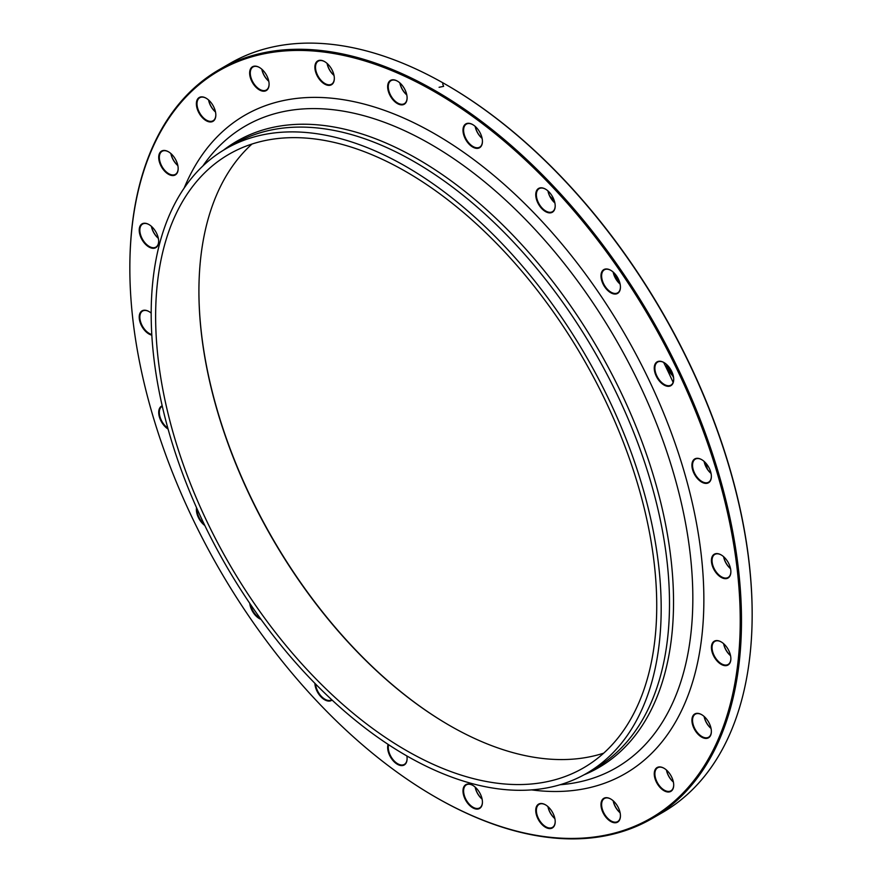 <?xml version="1.0" encoding="UTF-8"?>
<svg xmlns="http://www.w3.org/2000/svg" width="882" height="882" viewBox="0 0 882 882"><rect width="100%" height="100%" fill="white"/><g stroke="black" fill="none" stroke-linecap="round" stroke-linejoin="round"><path stroke-width="1.32" d="M129.841 267.874A432.5 249.705 60 0 1 129.841 267.511A432.5 249.705 60 0 1 219.42 69.524A432.5 249.705 60 0 1 435.664 90.945A432.5 249.705 60 0 1 718.213 472.068A432.5 249.705 60 0 1 651.919 818.628A432.5 249.705 60 0 1 435.664 797.207A432.5 249.705 60 0 1 435.344 797.03M651.919 818.628L662.58 812.476A432.5 249.705 -120 0 0 752.159 614.489A432.5 249.705 -120 0 0 446.336 84.793A432.5 249.705 -120 0 0 230.081 63.372L219.42 69.524M446.336 84.793A432.5 249.705 -120 0 0 446.336 84.782L446.965 85.157A431.607 249.187 60 0 1 752.159 613.762A431.607 249.187 60 0 1 752.159 614.126M603.663 753.173A354.332 204.58 60 0 1 449.467 725.423L449.467 725.423A354.332 204.58 60 0 1 198.913 291.457A354.332 204.58 60 0 1 251.987 144.042M406.183 171.781A354.332 204.58 60 0 1 637.664 484.031A354.332 204.58 60 0 1 583.355 767.968A354.332 204.58 60 0 1 229.011 563.389A354.332 204.58 60 0 1 229.011 154.24A354.332 204.58 60 0 1 406.183 171.781M198.913 291.093A355.226 205.087 -120 0 0 449.776 725.61M480.029 136.181A390.351 225.373 60 0 1 481.914 137.515M549.806 196.113A390.351 225.373 60 0 1 554.315 200.787M613.497 273.211A390.351 225.373 60 0 1 619.583 282.042M667.961 365.821A390.351 225.373 60 0 1 672.558 375.5M672.646 375.699A390.351 225.373 60 0 1 673.605 377.772M705.688 462.973A390.351 225.373 60 0 1 707.485 469.213M724.276 557.314A390.351 225.373 60 0 1 724.497 559.607M663.639 362.37A392.523 226.619 60 0 1 673.142 382.391M666.505 770.085A13.748 7.938 -120 0 0 671.037 779.501A13.748 7.938 -120 0 0 673.363 781.959M613.244 800.845A13.748 7.938 -120 0 0 615.757 807.306A13.748 7.938 -120 0 0 620.101 812.719M547.998 806.666A13.748 7.938 -120 0 0 548.968 809.919A13.748 7.938 -120 0 0 554.855 818.54M475.233 787.174A13.748 7.938 -120 0 0 482.09 799.048M151.472 226.387A13.748 7.938 -120 0 0 158.33 238.272M170.965 153.622A13.748 7.938 -120 0 0 177.822 165.496M208.637 100.041A13.748 7.938 -120 0 0 215.495 111.915M261.899 69.281A13.748 7.938 -120 0 0 268.756 81.166M327.145 63.46A13.748 7.938 -120 0 0 334.002 75.334M399.91 82.952A13.748 7.938 -120 0 0 406.767 94.826M475.233 126.446A13.748 7.938 -120 0 0 482.09 138.32M547.998 190.964A13.748 7.938 -120 0 0 554.855 202.849M613.244 272.13A13.748 7.938 -120 0 0 620.101 284.004M666.505 364.387A13.748 7.938 -120 0 0 673.363 376.272M704.178 461.473A13.748 7.938 -120 0 0 711.035 473.347M723.67 556.751A13.748 7.938 -120 0 0 730.528 568.625M704.178 716.504A13.748 7.938 -120 0 0 711.035 728.378M723.67 643.739A13.748 7.938 -120 0 0 730.528 655.613M668.843 772.544A13.748 7.938 60 0 1 673.705 785.079A13.748 7.938 60 0 1 663.981 790.691A13.748 7.938 60 0 1 654.257 773.856A13.748 7.938 60 0 1 663.981 768.233A13.748 7.938 60 0 1 668.843 772.544M617.587 806.247A13.748 7.938 60 0 1 620.432 815.828A13.748 7.938 60 0 1 610.708 821.451A13.748 7.938 60 0 1 600.984 804.605A13.748 7.938 60 0 1 610.708 798.993A13.748 7.938 60 0 1 617.587 806.247M553.896 815.299A13.748 7.938 60 0 1 555.197 821.66A13.748 7.938 60 0 1 545.473 827.272A13.748 7.938 60 0 1 535.749 810.437A13.748 7.938 60 0 1 545.473 804.814A13.748 7.938 60 0 1 553.896 815.299M482.101 799.07A13.748 7.938 60 0 1 482.432 802.168A13.748 7.938 60 0 1 472.708 807.78A13.748 7.938 60 0 1 462.984 790.933A13.748 7.938 60 0 1 472.708 785.322A13.748 7.938 60 0 1 482.101 799.07M406.834 755.94A13.748 7.938 60 0 1 407.098 758.674A13.748 7.938 60 0 1 395.919 763.316A13.748 7.938 60 0 1 388.091 744.375M332.062 700.054A13.748 7.938 60 0 1 321.456 697.331A13.748 7.938 60 0 1 314.896 683.341M261.028 619.396A13.748 7.938 60 0 1 249.738 603.31M204.811 525.496A13.748 7.938 60 0 1 196.521 507.668M168.076 429.049A13.748 7.938 60 0 1 159.234 416.37A13.748 7.938 60 0 1 162.189 405.819M151.814 335.138A13.748 7.938 60 0 1 151.45 335.05A13.748 7.938 60 0 1 139.301 318.656A13.748 7.938 60 0 1 148.937 311.522A13.748 7.938 60 0 1 151.175 313.121M148.937 246.993A13.748 7.938 60 0 1 139.213 230.158A13.748 7.938 60 0 1 148.937 224.546A13.748 7.938 60 0 1 158.661 241.381A13.748 7.938 60 0 1 148.937 246.993M165.915 172.398A13.748 7.938 60 0 1 158.793 155.971A13.748 7.938 60 0 1 168.44 151.77A13.748 7.938 60 0 1 178.164 168.616A13.748 7.938 60 0 1 165.915 172.398M201.239 116.336A13.748 7.938 60 0 1 196.708 101.088A13.748 7.938 60 0 1 206.101 98.189A13.748 7.938 60 0 1 215.825 115.035A13.748 7.938 60 0 1 201.239 116.336M252.495 82.632A13.748 7.938 60 0 1 250.389 69.182A13.748 7.938 60 0 1 259.374 67.44A13.748 7.938 60 0 1 269.098 84.275A13.748 7.938 60 0 1 263.09 91.188A13.748 7.938 60 0 1 252.495 82.632M316.186 73.592A13.748 7.938 60 0 1 316.186 62.357A13.748 7.938 60 0 1 324.609 61.608A13.748 7.938 60 0 1 334.333 78.454A13.748 7.938 60 0 1 327.123 85.135A13.748 7.938 60 0 1 316.186 73.592M387.981 89.81A13.748 7.938 60 0 1 397.374 81.1A13.748 7.938 60 0 1 407.098 97.946A13.748 7.938 60 0 1 398.642 104.197A13.748 7.938 60 0 1 387.981 89.81M462.984 130.205A13.748 7.938 60 0 1 472.708 124.594A13.748 7.938 60 0 1 482.432 141.44A13.748 7.938 60 0 1 472.708 147.051A13.748 7.938 60 0 1 462.984 130.205M536.08 192.022A13.748 7.938 60 0 1 545.473 189.123A13.748 7.938 60 0 1 555.197 205.958A13.748 7.938 60 0 1 544.205 210.743A13.748 7.938 60 0 1 536.08 192.022M602.285 271.028A13.748 7.938 60 0 1 610.708 270.278A13.748 7.938 60 0 1 620.432 287.124A13.748 7.938 60 0 1 608.194 290.895A13.748 7.938 60 0 1 602.285 271.028M657.101 361.863A13.748 7.938 60 0 1 663.981 362.546A13.748 7.938 60 0 1 673.705 379.381A13.748 7.938 60 0 1 660.254 381.994A13.748 7.938 60 0 1 657.101 361.863M696.78 458.32A13.748 7.938 60 0 1 701.642 459.621A13.748 7.938 60 0 1 711.366 476.456A13.748 7.938 60 0 1 696.78 477.768A13.748 7.938 60 0 1 696.78 458.32M718.621 553.83A13.748 7.938 60 0 1 721.145 554.899A13.748 7.938 60 0 1 730.869 571.745A13.748 7.938 60 0 1 721.994 577.798A13.748 7.938 60 0 1 711.565 562.551A13.748 7.938 60 0 1 718.621 553.83M704.156 716.482A13.748 7.938 60 0 1 711.366 731.498A13.748 7.938 60 0 1 701.642 737.109A13.748 7.938 60 0 1 691.918 720.263A13.748 7.938 60 0 1 701.642 714.652A13.748 7.938 60 0 1 704.156 716.482M721.145 641.887L721.145 641.887A13.748 7.938 60 0 1 730.869 658.722A13.748 7.938 60 0 1 721.145 664.344A13.748 7.938 60 0 1 711.421 647.498A13.748 7.938 60 0 1 721.145 641.887M435.035 92.026A431.607 249.187 -120 0 0 129.841 268.238A431.607 249.187 -120 0 0 435.035 796.843A431.607 249.187 -120 0 0 740.23 620.641A431.607 249.187 -120 0 0 435.035 92.026M406.183 166.643A360.639 208.218 60 0 1 641.776 484.438A360.639 208.218 60 0 1 586.497 773.426A360.639 208.218 60 0 1 225.869 565.208A360.639 208.218 60 0 1 225.869 148.782A360.639 208.218 60 0 1 406.183 166.643M730.55 655.712A13.307 7.684 60 0 1 723.593 643.662M721.3 641.975A13.307 7.684 -120 0 0 714.806 641.412A13.307 7.684 -120 0 0 712.766 652.074A13.307 7.684 -120 0 0 721.454 663.793A13.307 7.684 -120 0 0 728.113 664.455A13.307 7.684 -120 0 0 730.869 658.545M711.057 728.477A13.307 7.684 60 0 1 710.815 728.267A13.307 7.684 60 0 1 704.101 716.438M701.807 714.74A13.307 7.684 -120 0 0 695.303 714.177A13.307 7.684 -120 0 0 692.866 723.262A13.307 7.684 -120 0 0 699.525 734.783A13.307 7.684 -120 0 0 708.61 737.22A13.307 7.684 -120 0 0 711.366 731.31M730.55 568.725A13.307 7.684 60 0 1 723.593 556.685M721.3 554.987A13.307 7.684 -120 0 0 719.017 554.039A13.307 7.684 -120 0 0 714.806 554.425A13.307 7.684 -120 0 0 713.306 566.674A13.307 7.684 -120 0 0 723.89 577.842A13.307 7.684 -120 0 0 728.113 577.467A13.307 7.684 -120 0 0 730.869 571.558M711.057 473.447A13.307 7.684 60 0 1 704.101 461.407M701.807 459.709A13.307 7.684 -120 0 0 697.254 458.541A13.307 7.684 -120 0 0 695.303 459.147A13.307 7.684 -120 0 0 694.498 472.973A13.307 7.684 -120 0 0 706.658 482.796A13.307 7.684 -120 0 0 708.61 482.189A13.307 7.684 -120 0 0 711.366 476.28M673.385 376.36A13.307 7.684 60 0 1 666.439 364.321M664.135 362.634A13.307 7.684 -120 0 0 657.641 362.061A13.307 7.684 -120 0 0 657.641 377.43A13.307 7.684 -120 0 0 670.948 385.114L670.948 385.114A13.307 7.684 -120 0 0 673.705 379.205M620.123 284.103A13.307 7.684 60 0 1 613.166 272.064M610.873 270.377A13.307 7.684 -120 0 0 604.368 269.804A13.307 7.684 -120 0 0 602.88 271.193A13.307 7.684 -120 0 0 605.295 286.639A13.307 7.684 -120 0 0 617.676 292.846A13.307 7.684 -120 0 0 619.175 291.468A13.307 7.684 -120 0 0 620.432 286.937M554.877 202.948A13.307 7.684 60 0 1 547.931 190.898M545.627 189.211A13.307 7.684 -120 0 0 539.134 188.638A13.307 7.684 -120 0 0 536.697 192.111A13.307 7.684 -120 0 0 541.085 206.862A13.307 7.684 -120 0 0 552.441 211.691A13.307 7.684 -120 0 0 554.877 208.229A13.307 7.684 -120 0 0 555.197 205.782M482.112 138.419A13.307 7.684 60 0 1 475.166 126.38M472.862 124.693A13.307 7.684 -120 0 0 466.369 124.119A13.307 7.684 -120 0 0 463.612 130.205A13.307 7.684 -120 0 0 469.422 143.601A13.307 7.684 -120 0 0 479.676 147.173A13.307 7.684 -120 0 0 482.432 141.252M406.778 94.925A13.307 7.684 60 0 1 399.833 82.886M397.528 81.199A13.307 7.684 -120 0 0 391.035 80.626A13.307 7.684 -120 0 0 388.598 89.71A13.307 7.684 -120 0 0 404.342 103.679A13.307 7.684 -120 0 0 407.098 97.759M334.013 75.433A13.307 7.684 60 0 1 327.068 63.394M324.763 61.696A13.307 7.684 -120 0 0 318.27 61.134A13.307 7.684 -120 0 0 316.77 73.382A13.307 7.684 -120 0 0 331.577 84.176A13.307 7.684 -120 0 0 334.333 78.266M268.778 81.254A13.307 7.684 60 0 1 261.822 69.215M259.529 67.528A13.307 7.684 -120 0 0 253.035 66.955A13.307 7.684 -120 0 0 253.035 82.324A13.307 7.684 -120 0 0 266.342 90.008A13.307 7.684 -120 0 0 269.087 84.088M215.506 112.014A13.307 7.684 60 0 1 208.56 99.975M206.256 98.277A13.307 7.684 -120 0 0 199.762 97.715A13.307 7.684 -120 0 0 201.713 115.928A13.307 7.684 -120 0 0 213.069 120.757A13.307 7.684 -120 0 0 215.825 114.847M177.844 165.595A13.307 7.684 60 0 1 170.888 153.556M168.594 151.869A13.307 7.684 -120 0 0 162.101 151.296A13.307 7.684 -120 0 0 159.664 160.392A13.307 7.684 -120 0 0 166.312 171.913A13.307 7.684 -120 0 0 175.408 174.349A13.307 7.684 -120 0 0 178.164 168.429M158.352 238.361A13.307 7.684 60 0 1 151.395 226.321M149.102 224.634A13.307 7.684 -120 0 0 142.597 224.061A13.307 7.684 -120 0 0 140.558 234.722A13.307 7.684 -120 0 0 149.256 246.453A13.307 7.684 -120 0 0 155.905 247.114A13.307 7.684 -120 0 0 158.661 241.194M149.102 311.622A13.307 7.684 -120 0 0 146.82 310.673A13.307 7.684 -120 0 0 142.597 311.048A13.307 7.684 -120 0 0 141.109 323.297A13.307 7.684 -120 0 0 151.693 334.476A13.307 7.684 -120 0 0 151.781 334.498M162.277 406.227A13.307 7.684 -120 0 0 162.101 406.326A13.307 7.684 -120 0 0 159.885 416.392A13.307 7.684 -120 0 0 167.823 428.134M197.028 508.804A13.307 7.684 -120 0 0 204.183 524.195M250.543 604.501A13.307 7.684 -120 0 0 260.3 618.392M315.558 684.013A13.307 7.684 -120 0 0 321.754 696.758A13.307 7.684 -120 0 0 331.577 699.878A13.307 7.684 -120 0 0 331.753 699.768M388.62 744.728A13.307 7.684 -120 0 0 388.278 747.44A13.307 7.684 -120 0 0 394.089 760.835A13.307 7.684 -120 0 0 404.342 764.396A13.307 7.684 -120 0 0 407.098 758.487M482.112 799.147A13.307 7.684 60 0 1 475.222 787.417A13.307 7.684 60 0 1 475.166 787.108M472.862 785.41A13.307 7.684 -120 0 0 466.369 784.848A13.307 7.684 -120 0 0 463.932 793.932A13.307 7.684 -120 0 0 479.676 807.89A13.307 7.684 -120 0 0 482.432 801.981M554.877 818.639A13.307 7.684 60 0 1 548.924 810.073A13.307 7.684 60 0 1 547.931 806.6M545.627 804.913A13.307 7.684 -120 0 0 539.134 804.34A13.307 7.684 -120 0 0 537.634 816.589A13.307 7.684 -120 0 0 552.441 827.393A13.307 7.684 -120 0 0 555.197 821.473M620.123 812.818A13.307 7.684 60 0 1 615.658 807.361A13.307 7.684 60 0 1 613.166 800.768M610.873 799.081A13.307 7.684 -120 0 0 604.368 798.519A13.307 7.684 -120 0 0 604.368 813.877A13.307 7.684 -120 0 0 617.676 821.561A13.307 7.684 -120 0 0 620.432 815.652M673.385 782.058A13.307 7.684 60 0 1 670.882 779.456A13.307 7.684 60 0 1 666.439 770.019M664.135 768.332A13.307 7.684 -120 0 0 657.641 767.759A13.307 7.684 -120 0 0 659.593 785.972A13.307 7.684 -120 0 0 670.948 790.812A13.307 7.684 -120 0 0 673.705 784.892M442.687 83.9L443.624 86.348L439.082 87.296M184.162 188.064A380.175 219.497 60 0 1 435.035 134.02A380.175 219.497 60 0 1 699.338 540.313A380.175 219.497 60 0 1 531.625 789.897M223.411 150.238A361.697 208.825 60 0 1 417.77 159.08A361.697 208.825 60 0 1 657.696 490.613A361.697 208.825 60 0 1 584.016 774.815M560.114 784.737A370.594 213.962 -120 0 0 684.156 515.959A370.594 213.962 -120 0 0 430.791 144.306A370.594 213.962 -120 0 0 202.871 165.981M586.497 773.426L594.81 768.619A360.639 208.218 -120 0 0 650.089 479.643A360.639 208.218 -120 0 0 414.496 161.847A360.639 208.218 -120 0 0 234.182 143.975L225.869 148.782M435.035 796.843L435.664 797.207M129.841 268.238L129.841 267.511M752.159 613.762L752.159 614.489"/></g></svg>

